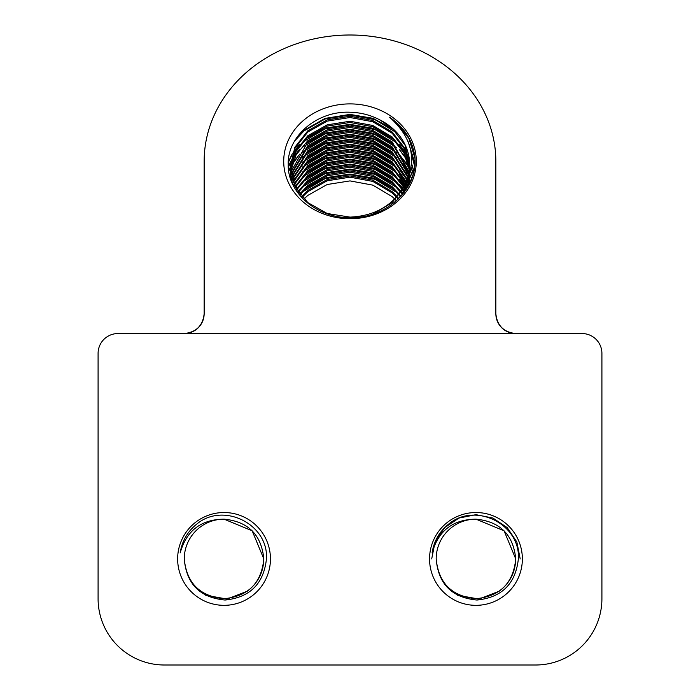 <?xml version="1.0" encoding="UTF-8"?>
<svg xmlns="http://www.w3.org/2000/svg" width="700" height="700" viewBox="0 0 700 700"><rect width="100%" height="100%" fill="white"/><g stroke="black" fill="none" stroke-linecap="round" stroke-linejoin="round"><path stroke-width="1.05" d="M303.966 199.01L307.808 195.414L327.171 184.52L350 180.898L372.829 185.141L392.192 196.656L394.695 199.01M301.7 196.525L307.808 190.435L327.171 179.55L350 175.928L372.829 180.171L392.192 191.686L397.031 196.525M302.234 197.146L307.808 191.686L327.171 180.793L350 177.17L372.829 181.414L392.192 192.929L396.48 197.146M299.705 194.04L307.808 185.465L327.171 174.58L350 170.957L372.829 175.201L392.192 186.707L399.105 194.04M300.178 194.661L307.808 186.707L327.171 175.822L350 172.2L372.829 176.444L392.192 187.95L398.606 194.661M297.955 191.546L307.808 180.495L327.171 169.601L350 165.979L372.829 170.222L392.192 181.737L400.934 191.546M298.375 192.168L307.808 181.737L327.171 170.852L350 167.23L372.829 171.474L392.192 182.98L400.496 192.168M296.424 189.061L307.808 175.525L327.171 164.631L350 161.009L372.829 165.252L392.192 176.768L402.553 189.079M296.791 189.683L307.808 176.768L327.171 165.874L350 162.251L372.829 166.495L392.192 178.01L402.168 189.691M294.516 187.758L294.787 187.197M295.085 186.576L307.808 170.555L327.171 159.661L350 156.039L372.829 160.282L392.192 171.798L403.988 186.611M294.84 188.317L295.085 187.819M295.4 187.197L307.808 171.798L327.171 160.904L350 157.281L372.829 161.525L392.192 173.04L403.646 187.224M293.344 185.561L293.676 184.713M293.939 184.091L307.808 165.576L327.171 154.691L350 151.069L372.829 155.312L392.192 166.819L405.239 184.144M293.615 186.104L293.939 185.334M294.21 184.713L307.808 166.819L327.171 155.934L350 152.311L372.829 156.555L392.192 168.061L404.941 184.765M292.338 183.452L292.74 182.227M292.959 181.606L307.808 160.606L327.171 149.721L350 146.099L372.829 150.343L392.192 161.849L406.315 181.685M292.574 183.969L292.959 182.849M293.186 182.227L307.808 161.849L327.171 150.964L350 147.341L372.829 151.585L392.192 163.091L406.061 182.298M291.515 181.492L291.961 179.742M292.145 179.121L307.808 155.636L327.171 144.742L350 141.12L372.829 145.364L392.192 156.879L407.234 179.218M291.699 181.965L292.145 180.364M292.329 179.742L307.808 156.879L327.171 145.985L350 142.362L372.829 146.606L392.192 158.121L407.015 179.83M290.981 179.121L291.349 177.258M291.489 176.636L307.808 150.666L327.171 139.773L350 136.15L372.829 140.394L392.192 151.909L407.995 176.75M291.095 179.742L291.489 177.879M291.637 177.258L307.808 151.909L327.171 141.015L350 137.393L372.829 141.636L392.192 153.151L407.82 177.362M290.447 178.509L290.553 177.258M290.623 176.636L290.876 174.773M290.981 174.151L307.808 145.688L327.171 134.803L350 131.18L372.829 135.424L392.192 146.939L408.608 174.282M290.526 178.763L290.623 177.879M290.701 177.258L290.981 175.394M291.095 174.773L307.808 146.939L327.171 136.045L350 132.423L372.829 136.666L392.192 148.181L408.467 174.895M290.369 178.255L290.377 174.773M290.404 174.151L290.553 172.287M290.623 171.666L296.1 154.831L307.808 140.718L327.171 129.832L350 126.21L372.829 130.454L392.192 141.96L409.08 171.815M290.334 178.168L290.334 176.636M290.342 177.258L290.404 175.394M290.447 174.773L290.623 172.909M290.701 172.287L307.808 141.96L327.171 131.075L350 127.453L372.829 131.696L392.192 143.202L408.975 172.436M291.384 181.169L290.377 169.794M290.404 169.173L295.47 151.016L307.808 135.748L327.171 124.854L350 121.231L372.829 125.484L392.192 136.99L403.979 151.795L409.412 169.347M290.894 179.83L290.334 171.666M290.342 172.287L290.404 170.424M290.447 169.794L295.627 151.97L307.808 136.99L327.171 126.105L350 122.482L372.829 126.726L392.192 138.232L403.821 152.749L409.342 169.969M401.756 190.321C418.066 163.389 413.989 139.011 389.533 117.197C403.576 126.805 411.889 139.239 414.479 154.508C420 186.961 387.476 218.785 350 217.639C317.082 218.181 287.551 192.981 288.225 164.631C287.175 136.325 316.951 110.749 350 112.227C360.614 112.499 370.501 115.019 379.68 119.796A59.666 51.669 0 0 1 409.666 164.623A59.666 51.669 0 0 1 401.756 190.321C389.926 207.209 372.671 216.143 350 217.114L327.171 213.491L307.808 202.606L294.875 186.156L290.334 166.688L294.875 147.227L307.808 130.778L327.171 119.884L350 116.261L372.829 120.505L392.192 132.02L404.591 147.998L409.605 166.88M299.425 194.906L290.334 166.688M290.342 167.309L295.024 148.173L307.808 132.02L327.171 121.126L350 117.504L372.829 121.747L392.192 133.263L404.442 148.942L409.57 167.501M399.586 194.661L400.829 196.367M399.105 195.282L400.33 196.91M401.354 192.168L402.553 194.04M400.934 192.798L402.168 194.661M402.92 189.683L403.97 191.546M404.303 192.168L409.395 175.394L409.561 177.258M402.553 190.304L403.637 192.168M404.303 187.197L405.213 189.061M405.501 189.683L405.72 190.199M403.97 187.819L404.915 189.683M405.501 184.713L406.289 186.576M406.534 187.197L406.945 188.326M405.213 185.334L406.035 187.197M406.289 187.819L406.656 188.781M406.586 182.367L407.199 184.091M407.409 184.713L407.96 186.576M406.306 182.91L406.989 184.713M407.199 185.334L407.741 187.031M407.566 180.241L407.96 181.606M408.135 182.227L408.581 184.091M407.339 180.766L407.785 182.227M407.96 182.849L408.441 184.713M408.38 178.255L408.581 179.121M408.713 179.742L409.054 181.606M409.15 182.227L409.386 184.021M408.196 178.736L408.441 179.742M408.581 180.364L408.949 182.227M409.054 182.849L409.264 184.258M409.15 177.258L409.395 179.121M409.456 179.742L409.596 181.606M409.623 182.227L409.658 183.479M409.054 177.879L409.325 179.742M409.395 180.364L409.561 182.227M409.596 182.849L409.631 183.54M409.491 175.096L409.596 176.636M409.623 177.258L409.404 183.986M409.596 177.879L409.658 179.742M409.666 179.121L409.544 183.715M408.502 185.692L409.666 174.528L407.925 186.707M409.124 176.216L401.686 195.396M379.68 119.796L392.192 128.293L405.029 145.162L409.658 165.034M406.079 183.356L392.192 202.606L373.074 214.025M270.445 558.933A46.401 46.401 0 0 1 224.044 605.334A46.401 46.401 0 0 1 177.643 558.933A46.401 46.401 0 0 1 224.044 512.531A46.401 46.401 0 0 1 270.445 558.933M263.821 558.933C261.459 534.774 248.203 521.517 224.044 519.155L252.166 530.81L263.821 558.933L252.166 530.81L224.044 519.155L252.166 530.81L263.821 558.933L252.166 530.81L224.044 519.155L252.166 530.81L263.821 558.933L252.166 530.81L224.044 519.155L252.166 530.81L263.821 558.933L252.166 530.81L224.044 519.155L252.166 530.81L263.821 558.933L252.166 530.81L224.044 519.155L252.166 530.81L263.821 558.933L252.166 530.81L224.044 519.155C201.058 519.435 186.445 530.679 180.197 552.878C182.044 540.864 187.749 531.125 197.321 523.644C224.035 501.961 268.713 524.492 266.446 558.933C263.707 583.8 249.918 597.503 225.068 600.031C199.99 597.695 186.393 583.992 184.266 558.933C186.629 583.091 199.885 596.347 224.044 598.71C248.203 596.347 261.459 583.091 263.821 558.933C261.459 583.091 248.203 596.347 224.044 598.71C199.885 596.347 186.629 583.091 184.266 558.933C186.629 583.091 199.885 596.347 224.044 598.71C248.203 596.347 261.459 583.091 263.821 558.933C261.459 583.091 248.203 596.347 224.044 598.71C199.885 596.347 186.629 583.091 184.266 558.933C186.629 583.091 199.885 596.347 224.044 598.71C248.203 596.347 261.459 583.091 263.821 558.933C261.459 583.091 248.203 596.347 224.044 598.71C199.885 596.347 186.629 583.091 184.266 558.933C186.629 583.091 199.885 596.347 224.044 598.71C248.203 596.347 261.459 583.091 263.821 558.933C261.459 583.091 248.203 596.347 224.044 598.71C199.885 596.347 186.629 583.091 184.266 558.933C186.629 583.091 199.885 596.347 224.044 598.71C248.203 596.347 261.459 583.091 263.821 558.933C261.459 583.091 248.203 596.347 224.044 598.71C199.885 596.347 186.629 583.091 184.266 558.933C186.629 583.091 199.885 596.347 224.044 598.71C248.203 596.347 261.459 583.091 263.821 558.933C261.459 583.091 248.203 596.347 224.044 598.71C199.885 596.347 186.629 583.091 184.266 558.933C186.629 583.091 199.885 596.347 224.044 598.71C248.203 596.347 261.459 583.091 263.821 558.933C261.459 583.091 248.203 596.347 224.044 598.71C199.885 596.347 186.629 583.091 184.266 558.933A39.778 39.778 0 0 1 224.044 519.155L252.166 530.81L263.821 558.933C263.436 572.399 257.924 583.153 247.293 591.202L227.054 599.06L205.634 595.227M522.358 558.933A46.401 46.401 0 0 1 475.956 605.334A46.401 46.401 0 0 1 429.555 558.933A46.401 46.401 0 0 1 475.956 512.531A46.401 46.401 0 0 1 522.358 558.933M475.956 519.155C500.115 521.517 513.371 534.774 515.734 558.933L504.079 530.81L475.956 519.155L504.079 530.81L515.734 558.933L504.079 530.81L475.956 519.155L504.079 530.81L515.734 558.933L504.079 530.81L475.956 519.155L504.079 530.81L515.734 558.933L504.079 530.81L475.956 519.155L504.079 530.81L515.734 558.933L504.079 530.81L475.956 519.155L504.079 530.81L515.734 558.933L504.079 530.81L475.956 519.155C452.97 519.435 438.358 530.679 432.11 552.878C433.956 540.864 439.661 531.125 449.234 523.644C475.948 501.961 520.616 524.492 518.359 558.933C515.62 583.8 501.83 597.503 476.98 600.031C451.903 597.695 438.296 583.992 436.179 558.933C438.541 583.091 451.798 596.347 475.956 598.71C500.115 596.347 513.371 583.091 515.734 558.933C513.371 583.091 500.115 596.347 475.956 598.71C451.798 596.347 438.541 583.091 436.179 558.933C438.541 583.091 451.798 596.347 475.956 598.71C500.115 596.347 513.371 583.091 515.734 558.933C513.371 583.091 500.115 596.347 475.956 598.71C451.798 596.347 438.541 583.091 436.179 558.933C438.541 583.091 451.798 596.347 475.956 598.71C500.115 596.347 513.371 583.091 515.734 558.933C513.371 583.091 500.115 596.347 475.956 598.71C451.798 596.347 438.541 583.091 436.179 558.933C438.541 583.091 451.798 596.347 475.956 598.71C500.115 596.347 513.371 583.091 515.734 558.933C513.371 583.091 500.115 596.347 475.956 598.71C451.798 596.347 438.541 583.091 436.179 558.933C438.541 583.091 451.798 596.347 475.956 598.71C500.115 596.347 513.371 583.091 515.734 558.933C513.371 583.091 500.115 596.347 475.956 598.71C451.798 596.347 438.541 583.091 436.179 558.933C438.541 583.091 451.798 596.347 475.956 598.71C500.115 596.347 513.371 583.091 515.734 558.933C513.371 583.091 500.115 596.347 475.956 598.71C451.798 596.347 438.541 583.091 436.179 558.933C438.541 583.091 451.798 596.347 475.956 598.71C500.115 596.347 513.371 583.091 515.734 558.933C513.371 583.091 500.115 596.347 475.956 598.71C451.798 596.347 438.541 583.091 436.179 558.933A39.778 39.778 0 0 1 475.956 519.155L504.079 530.81L515.734 558.933C515.349 572.399 509.836 583.153 499.205 591.202L478.966 599.06L457.546 595.227M350 218.715A66.29 57.409 180 0 1 283.71 161.306A66.29 57.409 180 0 1 350 103.897A66.29 57.409 180 0 1 416.29 161.306A66.29 57.409 180 0 1 350 218.715M582.024 333.541L515.734 333.541C503.738 332.273 497.105 325.64 495.845 313.652L495.845 161.306A145.845 126.306 0 0 0 350 35A145.845 126.306 0 0 0 204.155 161.306L204.155 313.652C202.895 325.64 196.263 332.273 184.266 333.541L117.976 333.541A19.889 19.889 0 0 0 98.087 353.421L98.087 598.71A66.29 66.29 0 0 0 164.377 665L535.622 665A66.29 66.29 0 0 0 601.913 598.71L601.913 353.421A19.889 19.889 0 0 0 582.024 333.541M204.155 313.652A19.889 19.889 0 0 1 184.266 333.541L515.734 333.541A19.889 19.889 0 0 1 495.845 313.652M395.308 199.631L396.375 200.76M397.031 197.768L398.169 199.097M397.574 197.146L398.738 198.546M431.699 558.933L435.067 541.992L444.658 527.634L459.016 518.044L475.956 514.675L492.896 518.044L507.255 527.634L516.845 541.992L520.214 558.933L516.845 541.992L507.255 527.634L492.896 518.044L475.956 514.675L459.016 518.044L444.658 527.634L435.067 541.992L431.699 558.933L435.067 541.992L444.658 527.634L459.016 518.044L475.956 514.675L492.896 518.044L507.255 527.634L516.845 541.992L520.214 558.933L516.845 541.992L507.255 527.634L492.896 518.044L475.956 514.675L459.016 518.044L444.658 527.634L435.067 541.992L431.699 558.933L435.067 541.992L444.658 527.634L459.016 518.044L475.956 514.675L492.896 518.044L507.255 527.634L516.845 541.992L520.214 558.933L516.845 541.992L507.255 527.634L492.896 518.044L475.956 514.675L459.016 518.044L444.658 527.634L435.067 541.992L431.699 558.933L435.067 541.992L444.658 527.634L459.016 518.044L475.956 514.675L492.896 518.044L507.255 527.634L516.845 541.992L520.214 558.933L516.845 541.992L507.255 527.634L492.896 518.044L475.956 514.675L459.016 518.044L444.658 527.634L435.067 541.992L431.699 558.933L435.067 541.992L444.658 527.634L459.016 518.044L475.956 514.675L492.896 518.044L507.255 527.634L516.845 541.992L520.214 558.933L516.845 541.992L507.255 527.634L492.896 518.044L475.956 514.675L459.016 518.044L444.658 527.634L435.067 541.992L431.699 558.933L435.067 541.992L444.658 527.634L459.016 518.044L475.956 514.675L492.896 518.044L507.255 527.634L516.845 541.992L520.214 558.933L516.845 541.992L507.255 527.634L492.896 518.044L475.956 514.675L459.016 518.044L444.658 527.634L435.067 541.992L431.699 558.933L435.067 541.992L444.658 527.634L459.016 518.044L475.956 514.675L492.896 518.044L507.255 527.634L516.845 541.992L520.214 558.933L516.845 541.992L507.255 527.634L492.896 518.044L475.956 514.675L459.016 518.044L444.658 527.634L438.918 534.704L444.658 527.634L449.234 523.644M389.533 117.197L395.99 122.194L408.949 138.504L414.811 157.832M408.599 142.817L414.873 163.45M294.595 141.041L304.01 130.9L325.106 119L350 115.019L374.894 119.621L396.786 132.851M411.233 153.317L414.654 166.329M288.269 162.566L291.909 155.076M292.679 153.816L298.034 146.685M302.461 142.205L325.106 128.94L350 124.968L374.894 129.561L396.786 142.8M401.406 147.508L407.067 155.102M407.89 156.468L409.185 158.839M411.591 164.159L413.822 171.526M288.321 167.379L290.535 162.523M290.719 162.173L291.909 160.046M292.679 158.795L298.034 151.664M302.461 147.175L325.106 133.91L350 129.938L374.894 134.531L396.786 147.77M401.406 152.477L407.067 160.081M407.89 161.446L409.185 163.809M409.395 164.211L409.658 164.736M411.145 168.009L413.219 174.055M288.75 171.299L290.334 167.886M290.719 167.151L291.909 165.016M292.679 163.765L298.034 156.634M302.461 152.145L325.106 138.889L350 134.907L374.894 139.51L396.786 152.74M401.406 157.447L407.067 165.051M407.89 166.416L409.185 168.779M410.48 171.447L412.466 176.566M302.461 157.115L325.106 143.859L350 139.877L374.894 144.48L396.786 157.719M401.406 162.418L407.067 170.021M407.89 171.386L408.852 173.11M409.666 174.694L411.582 179.069M302.461 162.094L325.106 148.829L350 144.856L374.894 149.45L396.786 162.689M401.406 167.388L407.067 174.991M409.666 179.664L410.559 181.562M302.461 167.064L325.106 153.799L350 149.826L374.894 154.42L396.786 167.659M401.406 172.366L407.006 179.874M408.214 181.904L408.809 182.98M302.461 172.034L325.106 158.778L350 154.796L374.894 159.399L396.786 172.629M401.406 177.336L405.781 182.963M406.07 183.391L406.963 184.774M302.461 177.004L325.106 163.748L350 159.766L374.894 164.369L396.786 177.599M401.406 182.306L404.355 185.929M404.696 186.401L405.746 187.88M406.07 188.361L406.507 189.026M302.461 181.982L325.106 168.718L350 164.736L374.894 169.339L396.786 182.577M401.406 187.276L402.719 188.816M403.13 189.332L404.329 190.873M302.461 186.952L325.106 173.688L350 169.715L374.894 174.309L396.786 187.548M401.406 192.255L402.71 193.778M302.461 191.923L325.106 178.657L350 174.685L374.894 179.279L396.786 192.518M407.838 140.849L414.89 163.039M296.765 137.602L304.01 130.279L325.106 118.379L350 114.398L372.995 118.317L393.111 129.124M411.084 152.338L414.689 165.987M288.295 161.857L292.259 153.869M293.178 152.416L299.924 144.034M305.996 138.6L326.436 127.881L350 124.346L372.995 128.266L393.111 139.072M399.429 144.742L406.534 153.641M407.514 155.216L409.054 157.955M411.626 163.634L413.892 171.211M288.295 166.836L290.623 161.744M290.841 161.324L292.259 158.847M293.178 157.386L299.924 149.004M305.996 143.57L326.436 132.851L350 129.316L372.995 133.236L393.111 144.043M399.429 149.713L406.534 158.611M407.514 160.186L409.054 162.925M409.299 163.406L409.64 164.089M411.206 167.562L413.297 173.74M288.68 170.844L290.623 166.714M290.841 166.294L292.259 163.817M293.178 162.356L299.924 153.974M305.996 148.54L326.436 137.821L350 134.286L372.995 138.206L393.111 149.013M399.429 154.683L406.534 163.59M407.514 165.156L409.054 167.895M410.567 171.036L412.571 176.251M305.996 153.519L326.436 142.791L350 139.256L372.995 143.176L393.111 153.982M399.429 159.653L406.534 168.56M407.514 170.135L408.94 172.655M409.745 174.239L411.705 178.754M305.996 158.489L326.436 147.761L350 144.235L372.995 148.155L393.111 158.961M399.429 164.631L406.534 173.53M407.514 175.105L408.144 176.19M409.666 179.043L410.69 181.248M305.996 163.459L326.436 152.74L350 149.205L372.995 153.125L393.111 163.931M399.429 169.601L406.534 178.5M407.584 180.197L408.109 181.09M408.328 181.475L408.896 182.525M305.996 168.429L326.436 157.71L350 154.175L372.995 158.095L393.111 168.901M399.429 174.571L405.939 182.577M406.245 183.032L406.534 183.47M407.514 185.045L408.109 186.06M305.996 173.407L326.436 162.68L350 159.145L372.995 163.065L393.111 173.871M399.429 179.541L404.539 185.57M404.88 186.034L405.904 187.504M406.227 187.976L406.534 188.449M305.996 178.377L326.436 167.65L350 164.115L372.995 168.044L393.111 178.85M399.429 184.511L402.929 188.457M403.34 188.965L404.512 190.505M305.996 183.347L326.436 172.629L350 169.094L372.995 173.014L393.111 183.82M399.429 189.49L401.109 191.293M401.581 191.826L402.92 193.419M305.996 188.317L326.436 177.599L350 174.064L372.995 177.984L393.111 188.79M399.604 194.635L401.012 196.157"/></g></svg>
